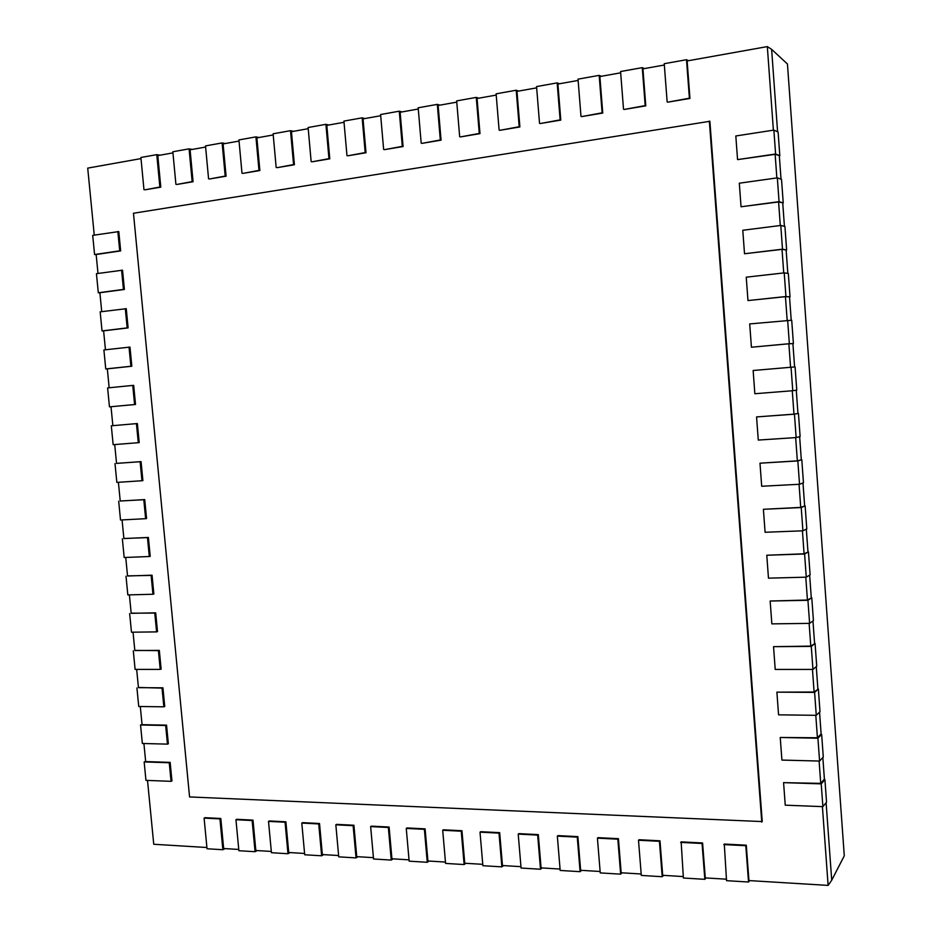 <?xml version="1.0" encoding="UTF-8"?>
<svg xmlns="http://www.w3.org/2000/svg" width="932" height="932" viewBox="0 0 932 932"><rect width="100%" height="100%" fill="white"/><g stroke="black" fill="none" stroke-linecap="round" stroke-linejoin="round"><path stroke-width="1.4" d="M762.236 821.581L709.881 121.288L133.462 213.253L189.569 796.942L762.236 821.581M819.1 761.048L820.719 783.369L783.579 782.647L785.245 805.178L822.886 806.646L821.232 783.87L783.579 782.647M815.791 715.31L817.422 737.76L780.235 737.48L781.913 760.081L819.577 761.06L817.923 738.214L780.235 737.48M812.459 669.421L814.102 692.01L776.892 692.15L778.569 714.832L816.269 715.322L814.603 692.394L776.892 692.15M809.127 623.38L810.77 646.097L773.537 646.668L775.214 669.421L812.949 669.421L811.283 646.424L773.537 646.668M805.784 577.176L807.438 600.022L770.158 601.024L771.847 623.869L809.605 623.368L807.939 600.29L770.158 601.024M802.417 530.809L804.083 553.794L766.78 555.239L768.469 578.155L806.262 577.164L804.584 553.992L766.78 555.239M799.05 484.291L800.728 507.404L763.39 509.291L765.09 532.277L802.906 530.797L801.217 507.544L763.39 509.291M795.66 437.609L797.349 460.851L759.988 463.181L761.689 486.259L799.528 484.267L797.839 460.932L759.988 463.181M792.27 390.753L793.971 414.146L756.563 416.919L758.275 440.067L796.149 437.574L794.448 414.169L756.563 416.919M788.868 343.78L793.4 343.593L791.711 320.258L749.701 323.917L751.425 347.228L788.868 343.78L790.569 367.278M785.455 296.667L790.021 296.865L788.321 273.449L784.22 272.878L746.241 277.177L747.977 300.57L785.455 296.667L787.156 320.177M782.03 249.38L786.631 249.986L784.93 226.476L780.783 225.451L742.781 230.274L744.517 253.749L782.03 249.38L783.73 272.925M778.593 201.941L783.229 202.931L781.517 179.352L777.335 177.861L739.309 183.208L741.045 206.764L778.593 201.941L780.294 225.509M775.144 154.328L779.816 155.714L778.104 132.053L773.875 130.096L735.814 135.979L737.562 159.617L775.144 154.328L776.845 177.93M667.149 101.926L664.236 63.702L686.5 59.718L689.4 98.198L667.731 102.171L689.96 98.443L687.129 60.941L767.327 46.6L773.385 130.177M623.52 109.242L620.572 71.531L642.264 67.64L645.189 105.607L624.125 109.475L645.783 105.84L642.929 68.84L664.341 65.019M580.986 116.384L578.026 79.15L599.171 75.364L602.119 112.83L581.638 116.605L602.748 113.063L599.87 76.541L620.677 72.824M539.535 123.339L536.552 86.583L557.161 82.89L560.132 119.879L540.211 123.548L560.796 120.1L557.907 84.043L578.131 80.432M499.109 130.119L496.115 93.829L516.212 90.229L519.194 126.74L499.82 130.317L519.893 126.95L516.98 91.371L536.657 87.853M459.674 136.724L456.668 100.901L476.264 97.394L479.269 133.439L460.408 136.922L479.992 133.637L477.067 98.501L496.22 95.076M421.194 143.19L418.177 107.797L437.306 104.372L440.312 139.975L421.963 143.365L441.069 140.161L438.133 105.467L456.762 102.136M383.635 149.481L380.606 114.531L399.269 111.188L402.298 146.359L384.438 149.656L403.09 146.534L400.131 112.259L418.27 109.021M346.972 155.632L343.92 121.102L362.152 117.84L365.193 152.58L347.787 155.807L366.008 152.755L363.037 118.888L380.71 115.731M311.16 161.644L308.108 127.521L325.909 124.329L328.961 158.661L311.999 161.807L329.788 158.824L326.817 125.366L344.025 122.29M276.175 167.515L273.111 133.8L290.504 130.678L293.568 164.591L277.049 167.667L294.419 164.754L291.448 131.692L308.212 128.698M241.994 173.247L238.93 139.916L255.927 136.876L258.98 170.393L242.879 173.387L259.865 170.544L256.882 137.878L273.216 134.954M208.582 178.851L205.506 145.905L222.119 142.934L225.195 176.066L209.49 178.991L226.092 176.206L223.097 143.912L239.035 141.07M175.915 184.326L172.839 151.765L189.08 148.852L192.155 181.6L176.847 184.466L193.075 181.74L190.081 149.819L205.611 147.046M143.971 189.685L140.895 157.485L156.774 154.642L159.861 187.029L144.926 189.813L160.793 187.157L157.799 155.597L172.944 152.883M94.26 235.132L87.713 168.121L141 158.591M117.84 231.486L119.715 250.825L94.575 254.529L92.699 235.365L118.795 231.579L120.671 250.894L96.147 254.506L98 273.449M121.579 270.129L123.443 289.409L98.314 292.776L96.439 273.67L122.535 270.187L124.399 289.456L99.887 292.73L101.728 311.661M125.307 308.667L127.171 327.901L102.031 330.918L100.178 311.859L126.263 308.69L128.115 327.901L103.603 330.848L105.456 349.768M129.024 347.1L130.888 366.264L105.747 368.944L103.895 349.943L129.979 347.088L131.831 366.241L107.32 368.851L109.161 387.77M132.74 385.417L133.684 385.37L135.524 404.476L109.463 406.865L107.611 387.922L132.74 385.417L134.592 404.535L109.463 406.865M112.865 425.656L111.013 406.748M136.433 423.629L137.377 423.547L139.218 442.595L138.286 442.688L113.156 444.692L111.304 425.796L136.433 423.629L138.286 442.688M116.547 463.367L140.126 461.736L141.967 480.737L142.899 480.609L141.058 461.62L116.547 463.402L114.706 444.564M120.216 500.985L143.796 499.727L145.637 518.681L146.557 518.53L144.728 499.587L120.228 501.032L118.399 482.298M123.886 538.486L147.466 537.613L149.295 556.52L150.215 556.334L148.386 537.438L123.886 538.568L122.069 519.928M127.533 575.883L151.124 575.405L152.953 594.255L153.862 594.034L152.044 575.195L127.544 575.999L125.738 557.452M131.179 613.174L154.77 613.081L156.588 631.884L157.508 631.616L155.691 612.837L131.191 613.314L129.385 594.872M134.814 650.373L158.405 650.653L160.222 669.397L161.131 669.106L159.314 650.373L134.825 650.536L133.031 632.187M138.437 687.455L162.028 688.119L163.846 706.817L164.743 706.491L162.937 687.816L138.449 687.653L136.666 669.397M142.048 724.444L140.546 724.991L165.651 725.48L167.457 744.132L168.354 743.771L166.548 725.143L142.06 724.677L140.289 706.514M145.648 761.327L144.157 761.933L169.251 762.749L171.057 781.331L171.954 780.946L170.148 762.376L145.672 761.584L143.901 743.515M206.916 847.514L153.745 844.264L147.512 780.422M238.767 849.448L223.657 848.528L220.802 818.482L204.97 817.679L204.096 818.098L207.032 848.761L222.865 849.728L219.94 818.902L204.096 818.098M271.317 851.44L255.834 850.497L252.991 820.113L236.81 819.298L235.947 819.717L238.883 850.718L255.065 851.708L252.141 820.544L235.947 819.717M304.589 853.467L288.734 852.5L285.891 821.791L269.348 820.952L268.509 821.383L271.433 852.71L287.976 853.735L285.064 822.222L268.509 821.383M338.619 855.541L322.356 854.551L319.525 823.492L302.609 822.641L301.793 823.072L304.706 854.761L321.633 855.797L318.721 823.935L301.793 823.072M373.417 857.661L356.746 856.648L353.915 825.239L336.627 824.366L335.835 824.808L338.735 856.846L356.036 857.906L353.135 825.694L335.835 824.808M409.032 859.84L391.929 858.791L389.11 827.034L371.414 826.136L370.645 826.591L373.546 858.989L391.242 860.073L388.353 827.488L370.645 826.591M445.461 862.065L427.916 860.993L425.108 828.863L407.004 827.942L406.259 828.408L409.148 861.168L427.264 862.286L424.375 829.329L406.259 828.408M482.764 864.337L464.753 863.242L461.957 830.738L443.422 829.795L442.7 830.261L445.578 863.416L464.124 864.547L461.247 831.204L442.7 830.261M520.953 866.667L502.465 865.537L499.68 832.649L480.714 831.693L480.015 832.159L482.881 865.7L501.859 866.865L499.004 833.126L480.015 832.159M560.062 869.055L541.084 867.89L538.312 834.618L518.879 833.627L518.215 834.105L521.07 868.042L540.502 869.241L537.659 835.107L518.215 834.105M600.126 871.49L580.636 870.302L577.887 836.621L557.977 835.62L557.336 836.109L560.179 870.453L580.088 871.676L577.258 837.122L557.336 836.109M641.181 873.995L621.166 872.771L618.429 838.683L598.029 837.647L597.424 838.148L600.243 872.911L620.642 874.158L617.834 839.184L597.424 838.148M683.273 876.569L662.699 875.311L659.984 840.804L639.072 839.732L638.502 840.245L641.298 875.428L662.209 876.721L659.425 841.305L638.502 840.245M726.436 879.202L705.279 877.909L702.588 842.959L681.152 841.876L683.389 878.014L704.837 879.33L702.064 843.483L680.616 842.388M822.408 806.623L828.117 885.4L748.944 880.577L746.276 845.184L724.292 844.066L726.541 880.67L748.536 882.022L745.798 845.708L723.791 844.59M820.719 783.369L823.993 779.595L824.913 779.618L821.232 783.87M777.591 131.82L771.626 49.361L787.447 63.993L844.287 855.809L831.717 880.227L828.117 885.4M831.717 880.227L826.113 802.72M824.436 779.606L822.839 757.506M821.162 734.381L819.554 712.141M817.888 688.993L816.269 666.625M814.591 643.453L812.96 620.957M811.283 597.762L809.652 575.126M807.974 551.907L806.32 529.131M804.642 505.901L802.988 482.997M801.31 459.744L799.644 436.689M797.955 413.424L796.278 390.228M794.6 366.94L792.911 343.64M791.221 320.235L789.532 296.924M787.831 273.379L786.142 250.044M784.429 226.36L782.74 203.001M781.016 179.165L779.327 155.795M771.626 49.361L767.327 46.6M793.971 414.146L798.444 413.389L794.448 414.169M797.349 460.851L801.788 459.709L797.839 460.932M800.728 507.404L805.132 505.89L801.217 507.544M804.083 553.794L808.452 551.895L804.584 553.992M807.438 600.022L811.772 597.75L807.939 600.29M810.77 646.097L815.069 643.453L811.283 646.424M814.102 692.01L818.366 688.993L814.603 692.394M817.422 737.76L820.731 734.369L821.651 734.381L817.923 738.214M761.77 822.082L709.345 121.055M120.671 250.894L119.715 250.825M96.159 254.646L94.575 254.529M688.422 60.708L686.5 59.718M124.399 289.456L123.443 289.409M99.899 292.834L98.314 292.776M128.115 327.901L127.171 327.901M103.615 330.918L102.031 330.918M131.831 366.241L130.888 366.264M107.32 368.897L105.747 368.944M135.524 404.476L134.592 404.535M141.058 461.62L140.126 461.736M141.967 480.737L116.838 482.403L114.997 463.553M144.728 499.587L143.796 499.727M145.637 518.681L120.508 520.009L118.679 501.218M148.386 537.438L147.466 537.613M149.295 556.52L124.177 557.511L122.348 538.778M152.044 575.195L151.124 575.405M152.953 594.255L127.835 594.907L126.006 576.221M155.691 612.837L154.77 613.081M156.588 631.884L131.482 632.211L129.653 613.571M159.314 650.373L158.405 650.653M160.222 669.397L135.105 669.397L133.299 650.816M162.937 687.816L162.028 688.119M163.846 706.817L138.74 706.491L136.922 687.956M166.548 725.143L165.651 725.48M167.457 744.132L142.351 743.48L140.546 724.991M170.148 762.376L169.251 762.749M171.057 781.331L145.951 780.364L144.157 761.933M644.327 68.595L642.264 67.64M645.783 105.84L645.189 105.607M601.35 76.284L599.171 75.364M602.748 113.063L602.119 112.83M559.468 83.764L557.161 82.89M560.796 120.1L560.132 119.879M518.623 91.068L516.212 90.229M519.893 126.95L519.194 126.74M478.792 98.198L476.264 97.394M479.992 133.637L479.269 133.439M439.927 105.141L437.306 104.372M441.069 140.161L440.312 139.975M401.995 111.922L399.269 111.188M403.09 146.534L402.298 146.359M364.96 118.55L362.152 117.84M366.008 152.755L365.193 152.58M328.81 125.016L325.909 124.329M329.788 158.824L328.961 158.661M293.487 131.33L290.504 130.678M294.419 164.754L293.568 164.591M258.98 137.505L255.927 136.876M259.865 170.544L258.98 170.393M225.241 143.528L222.119 142.934M226.092 176.206L225.195 176.066M192.272 149.423L189.08 148.852M193.075 181.74L192.155 181.6M160.036 155.19L156.774 154.642M160.793 187.157L159.861 187.029M749.724 880.624L748.536 882.022M706.107 877.956L704.837 879.33M663.584 875.369L662.209 876.721M622.098 872.83L620.642 874.158M618.429 838.683L617.834 839.184M581.615 870.36L580.088 871.676M577.887 836.621L577.258 837.122M542.109 867.96L540.502 869.241M538.312 834.618L537.659 835.107M503.536 865.607L501.859 866.865M499.68 832.649L499.004 833.126M465.872 863.3L464.124 864.547M461.957 830.738L461.247 831.204M429.07 861.063L427.264 862.286M425.108 828.863L424.375 829.329M393.118 858.861L391.242 860.073M389.11 827.034L388.353 827.488M357.981 856.718L356.036 857.906M353.915 825.239L353.135 825.694M323.625 854.632L321.633 855.797M319.525 823.492L318.721 823.935M290.027 852.582L287.976 853.735M285.891 821.791L285.064 822.222M257.162 850.578L255.065 851.708M252.991 820.113L252.141 820.544M225.008 848.609L222.865 849.728M220.802 818.482L219.94 818.902M779.816 155.714L775.599 154.001L773.875 130.096M737.562 159.617L775.599 154.001M783.229 202.931L779.059 201.673L777.335 177.861M741.045 206.764L779.059 201.673M786.631 249.986L782.496 249.182L780.783 225.451M744.517 253.749L782.496 249.182M790.021 296.865L785.932 296.527L784.22 272.878M747.977 300.57L785.932 296.527M793.4 343.593L789.346 343.698L787.645 320.13M751.425 347.228L789.346 343.698M792.759 390.718L796.767 390.159L795.078 366.905L753.138 370.493L754.85 393.723L792.759 390.718L791.047 367.231M796.149 437.574L800.122 436.572L798.444 413.389M799.528 484.267L803.466 482.823L801.788 459.709M802.906 530.797L806.797 528.91L805.132 505.89M806.262 577.164L810.118 574.846L808.452 551.895M809.605 623.368L813.426 620.619L811.772 597.75M812.949 669.421L816.723 666.24L815.069 643.453M816.269 715.322L820.009 711.71L818.366 688.993M819.577 761.06L823.282 757.029L821.651 734.381M822.886 806.646L826.544 802.184L824.913 779.618"/></g></svg>
